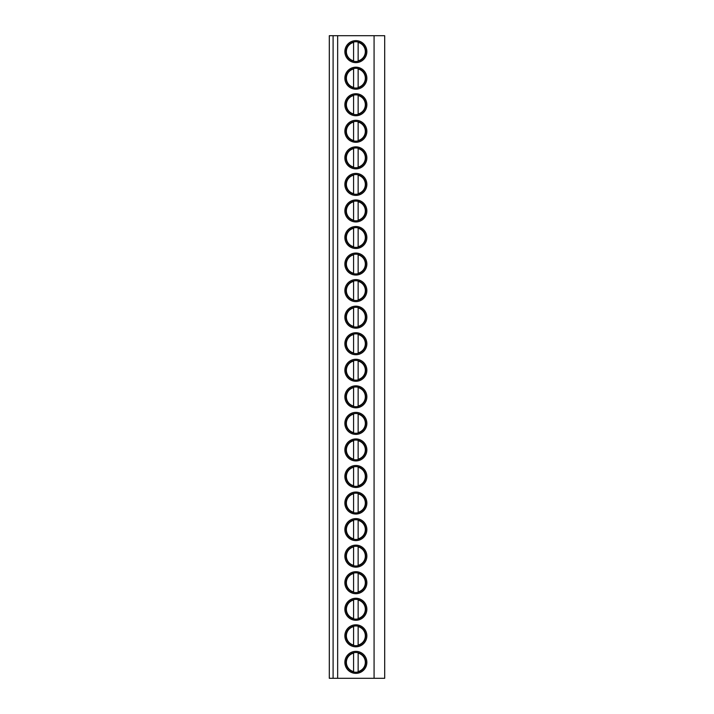 <?xml version="1.0" encoding="UTF-8"?>
<svg xmlns="http://www.w3.org/2000/svg" width="714" height="714" viewBox="0 0 714 714"><rect width="100%" height="100%" fill="white"/><g stroke="black" fill="none" stroke-linecap="round" stroke-linejoin="round"><path stroke-width="1.07" d="M333.099 678.3L333.099 35.7L329.306 35.7L329.306 678.3L384.694 678.3L384.694 35.7L374.074 35.7L374.074 678.3M333.099 35.7L337.66 35.7L337.66 678.3M337.66 35.7L374.074 35.7M366.862 51.631A11.005 11.005 0 0 0 355.858 40.636A11.005 11.005 0 0 0 344.862 51.631A11.005 11.005 0 0 0 355.858 62.636A11.005 11.005 0 0 0 366.862 51.631M366.862 78.183A11.005 11.005 0 0 0 355.858 67.187A11.005 11.005 0 0 0 344.862 78.183A11.005 11.005 0 0 0 355.858 89.188A11.005 11.005 0 0 0 366.862 78.183M366.862 104.744A11.005 11.005 0 0 0 355.858 93.739A11.005 11.005 0 0 0 344.862 104.744A11.005 11.005 0 0 0 355.858 115.739A11.005 11.005 0 0 0 366.862 104.744M366.862 131.296A11.005 11.005 0 0 0 355.858 120.291A11.005 11.005 0 0 0 344.862 131.296A11.005 11.005 0 0 0 355.858 142.291A11.005 11.005 0 0 0 366.862 131.296M366.862 157.848A11.005 11.005 0 0 0 355.858 146.843A11.005 11.005 0 0 0 344.862 157.848A11.005 11.005 0 0 0 355.858 168.852A11.005 11.005 0 0 0 366.862 157.848M366.862 184.399A11.005 11.005 0 0 0 355.858 173.404A11.005 11.005 0 0 0 344.862 184.399A11.005 11.005 0 0 0 355.858 195.404A11.005 11.005 0 0 0 366.862 184.399M366.862 210.951A11.005 11.005 0 0 0 355.858 199.956A11.005 11.005 0 0 0 344.862 210.951A11.005 11.005 0 0 0 355.858 221.956A11.005 11.005 0 0 0 366.862 210.951M366.862 237.512A11.005 11.005 0 0 0 355.858 226.508A11.005 11.005 0 0 0 344.862 237.512A11.005 11.005 0 0 0 355.858 248.508A11.005 11.005 0 0 0 366.862 237.512M366.862 264.064A11.005 11.005 0 0 0 355.858 253.059A11.005 11.005 0 0 0 344.862 264.064A11.005 11.005 0 0 0 355.858 275.06A11.005 11.005 0 0 0 366.862 264.064M366.862 290.616A11.005 11.005 0 0 0 355.858 279.611A11.005 11.005 0 0 0 344.862 290.616A11.005 11.005 0 0 0 355.858 301.62A11.005 11.005 0 0 0 366.862 290.616M366.862 317.168A11.005 11.005 0 0 0 355.858 306.172A11.005 11.005 0 0 0 344.862 317.168A11.005 11.005 0 0 0 355.858 328.172A11.005 11.005 0 0 0 366.862 317.168M366.862 343.72A11.005 11.005 0 0 0 355.858 332.724A11.005 11.005 0 0 0 344.862 343.72A11.005 11.005 0 0 0 355.858 354.724A11.005 11.005 0 0 0 366.862 343.72M366.862 370.28A11.005 11.005 0 0 0 355.858 359.276A11.005 11.005 0 0 0 344.862 370.28A11.005 11.005 0 0 0 355.858 381.276A11.005 11.005 0 0 0 366.862 370.28M366.862 396.832A11.005 11.005 0 0 0 355.858 385.828A11.005 11.005 0 0 0 344.862 396.832A11.005 11.005 0 0 0 355.858 407.828A11.005 11.005 0 0 0 366.862 396.832M366.862 423.384A11.005 11.005 0 0 0 355.858 412.38A11.005 11.005 0 0 0 344.862 423.384A11.005 11.005 0 0 0 355.858 434.389A11.005 11.005 0 0 0 366.862 423.384M366.862 449.936A11.005 11.005 0 0 0 355.858 438.94A11.005 11.005 0 0 0 344.862 449.936A11.005 11.005 0 0 0 355.858 460.941A11.005 11.005 0 0 0 366.862 449.936M366.862 476.488A11.005 11.005 0 0 0 355.858 465.492A11.005 11.005 0 0 0 344.862 476.488A11.005 11.005 0 0 0 355.858 487.492A11.005 11.005 0 0 0 366.862 476.488M366.862 503.049A11.005 11.005 0 0 0 355.858 492.044A11.005 11.005 0 0 0 344.862 503.049A11.005 11.005 0 0 0 355.858 514.044A11.005 11.005 0 0 0 366.862 503.049M366.862 529.601A11.005 11.005 0 0 0 355.858 518.596A11.005 11.005 0 0 0 344.862 529.601A11.005 11.005 0 0 0 355.858 540.596A11.005 11.005 0 0 0 366.862 529.601M366.862 556.152A11.005 11.005 0 0 0 355.858 545.148A11.005 11.005 0 0 0 344.862 556.152A11.005 11.005 0 0 0 355.858 567.157A11.005 11.005 0 0 0 366.862 556.152M366.862 582.704A11.005 11.005 0 0 0 355.858 571.709A11.005 11.005 0 0 0 344.862 582.704A11.005 11.005 0 0 0 355.858 593.709A11.005 11.005 0 0 0 366.862 582.704M366.862 609.256A11.005 11.005 0 0 0 355.858 598.261A11.005 11.005 0 0 0 344.862 609.256A11.005 11.005 0 0 0 355.858 620.261A11.005 11.005 0 0 0 366.862 609.256M366.862 635.817A11.005 11.005 0 0 0 355.858 624.812A11.005 11.005 0 0 0 344.862 635.817A11.005 11.005 0 0 0 355.858 646.813A11.005 11.005 0 0 0 366.862 635.817M366.862 662.369A11.005 11.005 0 0 0 355.858 651.364A11.005 11.005 0 0 0 344.862 662.369A11.005 11.005 0 0 0 355.858 673.364A11.005 11.005 0 0 0 366.862 662.369M365.729 51.631A9.862 9.862 0 0 1 355.858 61.493A9.862 9.862 0 0 1 345.995 51.631A9.862 9.862 0 0 1 355.858 41.769A9.862 9.862 0 0 1 365.729 51.631M353.582 60.842L353.582 42.429A9.487 9.487 0 0 0 353.582 60.842M358.142 60.842L358.142 42.429A9.487 9.487 0 0 1 358.142 60.842M365.729 78.183A9.862 9.862 0 0 1 355.858 88.045A9.862 9.862 0 0 1 345.995 78.183A9.862 9.862 0 0 1 355.858 68.321A9.862 9.862 0 0 1 365.729 78.183M353.582 87.394L353.582 68.981A9.487 9.487 0 0 0 353.582 87.394M358.142 87.394L358.142 68.981A9.487 9.487 0 0 1 358.142 87.394M365.729 104.744A9.862 9.862 0 0 1 355.858 114.606A9.862 9.862 0 0 1 345.995 104.744A9.862 9.862 0 0 1 355.858 94.873A9.862 9.862 0 0 1 365.729 104.744M353.582 113.945L353.582 95.533A9.487 9.487 0 0 0 353.582 113.945M358.142 113.945L358.142 95.533A9.487 9.487 0 0 1 358.142 113.945M365.729 131.296A9.862 9.862 0 0 1 355.858 141.158A9.862 9.862 0 0 1 345.995 131.296A9.862 9.862 0 0 1 355.858 121.434A9.862 9.862 0 0 1 365.729 131.296M353.582 140.497L353.582 122.085A9.487 9.487 0 0 0 353.582 140.497M358.142 140.497L358.142 122.085A9.487 9.487 0 0 1 358.142 140.497M365.729 157.848A9.862 9.862 0 0 1 355.858 167.71A9.862 9.862 0 0 1 345.995 157.848A9.862 9.862 0 0 1 355.858 147.985A9.862 9.862 0 0 1 365.729 157.848M353.582 167.049L353.582 148.637A9.487 9.487 0 0 0 353.582 167.049M358.142 167.049L358.142 148.637A9.487 9.487 0 0 1 358.142 167.049M365.729 184.399A9.862 9.862 0 0 1 355.858 194.262A9.862 9.862 0 0 1 345.995 184.399A9.862 9.862 0 0 1 355.858 174.537A9.862 9.862 0 0 1 365.729 184.399M353.582 193.61L353.582 175.198A9.487 9.487 0 0 0 353.582 193.61M358.142 193.61L358.142 175.198A9.487 9.487 0 0 1 358.142 193.61M365.729 210.951A9.862 9.862 0 0 1 355.858 220.813A9.862 9.862 0 0 1 345.995 210.951A9.862 9.862 0 0 1 355.858 201.089A9.862 9.862 0 0 1 365.729 210.951M353.582 220.162L353.582 201.75A9.487 9.487 0 0 0 353.582 220.162M358.142 220.162L358.142 201.75A9.487 9.487 0 0 1 358.142 220.162M365.729 237.512A9.862 9.862 0 0 1 355.858 247.374A9.862 9.862 0 0 1 345.995 237.512A9.862 9.862 0 0 1 355.858 227.641A9.862 9.862 0 0 1 365.729 237.512M353.582 246.714L353.582 228.302A9.487 9.487 0 0 0 353.582 246.714M358.142 246.714L358.142 228.302A9.487 9.487 0 0 1 358.142 246.714M365.729 264.064A9.862 9.862 0 0 1 355.858 273.926A9.862 9.862 0 0 1 345.995 264.064A9.862 9.862 0 0 1 355.858 254.202A9.862 9.862 0 0 1 365.729 264.064M353.582 273.266L353.582 254.853A9.487 9.487 0 0 0 353.582 273.266M358.142 273.266L358.142 254.853A9.487 9.487 0 0 1 358.142 273.266M365.729 290.616A9.862 9.862 0 0 1 355.858 300.478A9.862 9.862 0 0 1 345.995 290.616A9.862 9.862 0 0 1 355.858 280.754A9.862 9.862 0 0 1 365.729 290.616M353.582 299.826L353.582 281.405A9.487 9.487 0 0 0 353.582 299.826M358.142 299.826L358.142 281.405A9.487 9.487 0 0 1 358.142 299.826M365.729 317.168A9.862 9.862 0 0 1 355.858 327.03A9.862 9.862 0 0 1 345.995 317.168A9.862 9.862 0 0 1 355.858 307.306A9.862 9.862 0 0 1 365.729 317.168M353.582 326.378L353.582 307.966A9.487 9.487 0 0 0 353.582 326.378M358.142 326.378L358.142 307.966A9.487 9.487 0 0 1 358.142 326.378M365.729 343.72A9.862 9.862 0 0 1 355.858 353.582A9.862 9.862 0 0 1 345.995 343.72A9.862 9.862 0 0 1 355.858 333.857A9.862 9.862 0 0 1 365.729 343.72M353.582 352.93L353.582 334.518A9.487 9.487 0 0 0 353.582 352.93M358.142 352.93L358.142 334.518A9.487 9.487 0 0 1 358.142 352.93M365.729 370.28A9.862 9.862 0 0 1 355.858 380.143A9.862 9.862 0 0 1 345.995 370.28A9.862 9.862 0 0 1 355.858 360.418A9.862 9.862 0 0 1 365.729 370.28M353.582 379.482L353.582 361.07A9.487 9.487 0 0 0 353.582 379.482M358.142 379.482L358.142 361.07A9.487 9.487 0 0 1 358.142 379.482M365.729 396.832A9.862 9.862 0 0 1 355.858 406.694A9.862 9.862 0 0 1 345.995 396.832A9.862 9.862 0 0 1 355.858 386.97A9.862 9.862 0 0 1 365.729 396.832M353.582 406.034L353.582 387.622A9.487 9.487 0 0 0 353.582 406.034M358.142 406.034L358.142 387.622A9.487 9.487 0 0 1 358.142 406.034M365.729 423.384A9.862 9.862 0 0 1 355.858 433.246A9.862 9.862 0 0 1 345.995 423.384A9.862 9.862 0 0 1 355.858 413.522A9.862 9.862 0 0 1 365.729 423.384M353.582 432.595L353.582 414.174A9.487 9.487 0 0 0 353.582 432.595M358.142 432.595L358.142 414.174A9.487 9.487 0 0 1 358.142 432.595M365.729 449.936A9.862 9.862 0 0 1 355.858 459.798A9.862 9.862 0 0 1 345.995 449.936A9.862 9.862 0 0 1 355.858 440.074A9.862 9.862 0 0 1 365.729 449.936M353.582 459.147L353.582 440.734A9.487 9.487 0 0 0 353.582 459.147M358.142 459.147L358.142 440.734A9.487 9.487 0 0 1 358.142 459.147M365.729 476.488A9.862 9.862 0 0 1 355.858 486.359A9.862 9.862 0 0 1 345.995 476.488A9.862 9.862 0 0 1 355.858 466.626A9.862 9.862 0 0 1 365.729 476.488M353.582 485.699L353.582 467.286A9.487 9.487 0 0 0 353.582 485.699M358.142 485.699L358.142 467.286A9.487 9.487 0 0 1 358.142 485.699M365.729 503.049A9.862 9.862 0 0 1 355.858 512.911A9.862 9.862 0 0 1 345.995 503.049A9.862 9.862 0 0 1 355.858 493.187A9.862 9.862 0 0 1 365.729 503.049M353.582 512.25L353.582 493.838A9.487 9.487 0 0 0 353.582 512.25M358.142 512.25L358.142 493.838A9.487 9.487 0 0 1 358.142 512.25M365.729 529.601A9.862 9.862 0 0 1 355.858 539.463A9.862 9.862 0 0 1 345.995 529.601A9.862 9.862 0 0 1 355.858 519.738A9.862 9.862 0 0 1 365.729 529.601M353.582 538.802L353.582 520.39A9.487 9.487 0 0 0 353.582 538.802M358.142 538.802L358.142 520.39A9.487 9.487 0 0 1 358.142 538.802M365.729 556.152A9.862 9.862 0 0 1 355.858 566.015A9.862 9.862 0 0 1 345.995 556.152A9.862 9.862 0 0 1 355.858 546.29A9.862 9.862 0 0 1 365.729 556.152M353.582 565.363L353.582 546.951A9.487 9.487 0 0 0 353.582 565.363M358.142 565.363L358.142 546.951A9.487 9.487 0 0 1 358.142 565.363M365.729 582.704A9.862 9.862 0 0 1 355.858 592.566A9.862 9.862 0 0 1 345.995 582.704A9.862 9.862 0 0 1 355.858 572.842A9.862 9.862 0 0 1 365.729 582.704M353.582 591.915L353.582 573.503A9.487 9.487 0 0 0 353.582 591.915M358.142 591.915L358.142 573.503A9.487 9.487 0 0 1 358.142 591.915M365.729 609.256A9.862 9.862 0 0 1 355.858 619.127A9.862 9.862 0 0 1 345.995 609.256A9.862 9.862 0 0 1 355.858 599.394A9.862 9.862 0 0 1 365.729 609.256M353.582 618.467L353.582 600.055A9.487 9.487 0 0 0 353.582 618.467M358.142 618.467L358.142 600.055A9.487 9.487 0 0 1 358.142 618.467M365.729 635.817A9.862 9.862 0 0 1 355.858 645.679A9.862 9.862 0 0 1 345.995 635.817A9.862 9.862 0 0 1 355.858 625.955A9.862 9.862 0 0 1 365.729 635.817M353.582 645.019L353.582 626.606A9.487 9.487 0 0 0 353.582 645.019M358.142 645.019L358.142 626.606A9.487 9.487 0 0 1 358.142 645.019M365.729 662.369A9.862 9.862 0 0 1 355.858 672.231A9.862 9.862 0 0 1 345.995 662.369A9.862 9.862 0 0 1 355.858 652.507A9.862 9.862 0 0 1 365.729 662.369M353.582 671.571L353.582 653.158A9.487 9.487 0 0 0 353.582 671.571M358.142 671.571L358.142 653.158A9.487 9.487 0 0 1 358.142 671.571"/></g></svg>
